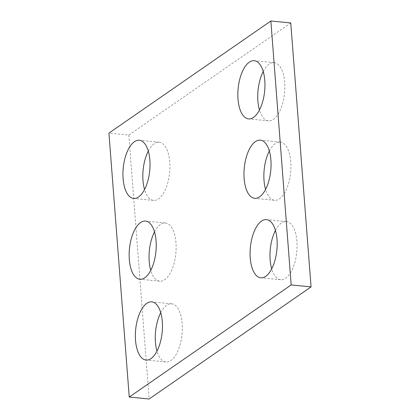<?xml version="1.0" encoding="UTF-8"?>
<svg xmlns="http://www.w3.org/2000/svg" width="420" height="420" viewBox="0 0 420 420"><rect width="100%" height="100%" fill="white"/><g stroke="black" fill="none" stroke-linecap="round" stroke-linejoin="round"><path stroke-width="0.32" stroke-dasharray="2.1 1.58" d="M290.761 22.943L128.825 135.051L108.932 133.114M160.734 312.706A29.232 13.314 95.6 0 1 171.644 303.807A29.232 13.314 95.6 0 1 182.196 323.631A29.232 13.314 95.6 0 1 165.974 361.993A29.232 13.314 95.6 0 1 156.986 351.151M154.518 231.903A29.232 13.314 95.6 0 1 165.428 223.004A29.232 13.314 95.6 0 1 175.975 242.834A29.232 13.314 95.6 0 1 159.752 281.19A29.232 13.314 95.6 0 1 150.77 270.354M148.302 151.106A29.232 13.314 95.6 0 1 159.212 142.207A29.232 13.314 95.6 0 1 169.759 162.031A29.232 13.314 95.6 0 1 153.536 200.393A29.232 13.314 95.6 0 1 144.553 189.551M275.447 230.449A29.232 13.314 95.6 0 1 286.356 221.55A29.232 13.314 95.6 0 1 296.909 241.374A29.232 13.314 95.6 0 1 280.686 279.736A29.232 13.314 95.6 0 1 271.698 268.894M269.336 150.995A29.232 13.314 95.6 0 1 280.245 142.097A29.232 13.314 95.6 0 1 290.792 161.921A29.232 13.314 95.6 0 1 274.57 200.282A29.232 13.314 95.6 0 1 265.587 189.441M263.219 71.542A29.232 13.314 95.6 0 1 274.129 62.643A29.232 13.314 95.6 0 1 284.681 82.467A29.232 13.314 95.6 0 1 268.459 120.829A29.232 13.314 95.6 0 1 259.471 109.988M128.825 135.051L149.137 399M171.644 303.807L151.751 301.865M165.974 361.993L146.076 360.05M165.428 223.004L145.535 221.067M159.752 281.19L139.86 279.253M159.212 142.207L139.314 140.264M153.536 200.393L133.644 198.45M286.356 221.55L266.464 219.608M280.686 279.736L260.788 277.793M280.245 142.097L260.348 140.154M274.57 200.282L254.678 198.34M274.129 62.643L254.237 60.701M268.459 120.829L248.561 118.886"/><path stroke-width="0.63" d="M270.863 21L108.932 133.114L129.239 397.058L291.175 284.949L270.863 21L290.761 22.943L311.068 286.886L291.175 284.949M311.068 286.886L149.137 399L129.239 397.058M156.986 351.151A29.232 13.314 95.6 0 1 160.734 312.706M162.298 321.694A29.232 13.314 95.6 0 1 146.076 360.05A29.232 13.314 95.6 0 1 135.66 329.669A29.232 13.314 95.6 0 1 151.751 301.865A29.232 13.314 95.6 0 1 162.298 321.694M150.77 270.354A29.232 13.314 95.6 0 1 154.518 231.903M156.083 240.891A29.232 13.314 95.6 0 1 139.86 279.253A29.232 13.314 95.6 0 1 129.444 248.866A29.232 13.314 95.6 0 1 145.535 221.067A29.232 13.314 95.6 0 1 156.083 240.891M144.553 189.551A29.232 13.314 95.6 0 1 148.302 151.106M149.867 160.088A29.232 13.314 95.6 0 1 133.644 198.45A29.232 13.314 95.6 0 1 123.228 168.068A29.232 13.314 95.6 0 1 139.314 140.264A29.232 13.314 95.6 0 1 149.867 160.088M271.698 268.894A29.232 13.314 95.6 0 1 275.447 230.449M277.011 239.437A29.232 13.314 95.6 0 1 260.788 277.793A29.232 13.314 95.6 0 1 250.373 247.412A29.232 13.314 95.6 0 1 266.464 219.608A29.232 13.314 95.6 0 1 277.011 239.437M265.587 189.441A29.232 13.314 95.6 0 1 269.336 150.995M270.9 159.983A29.232 13.314 95.6 0 1 254.678 198.34A29.232 13.314 95.6 0 1 244.262 167.958A29.232 13.314 95.6 0 1 260.348 140.154A29.232 13.314 95.6 0 1 270.9 159.983M259.471 109.988A29.232 13.314 95.6 0 1 263.219 71.542M264.784 80.53A29.232 13.314 95.6 0 1 248.561 118.886A29.232 13.314 95.6 0 1 238.145 88.505A29.232 13.314 95.6 0 1 254.237 60.701A29.232 13.314 95.6 0 1 264.784 80.53"/></g></svg>
